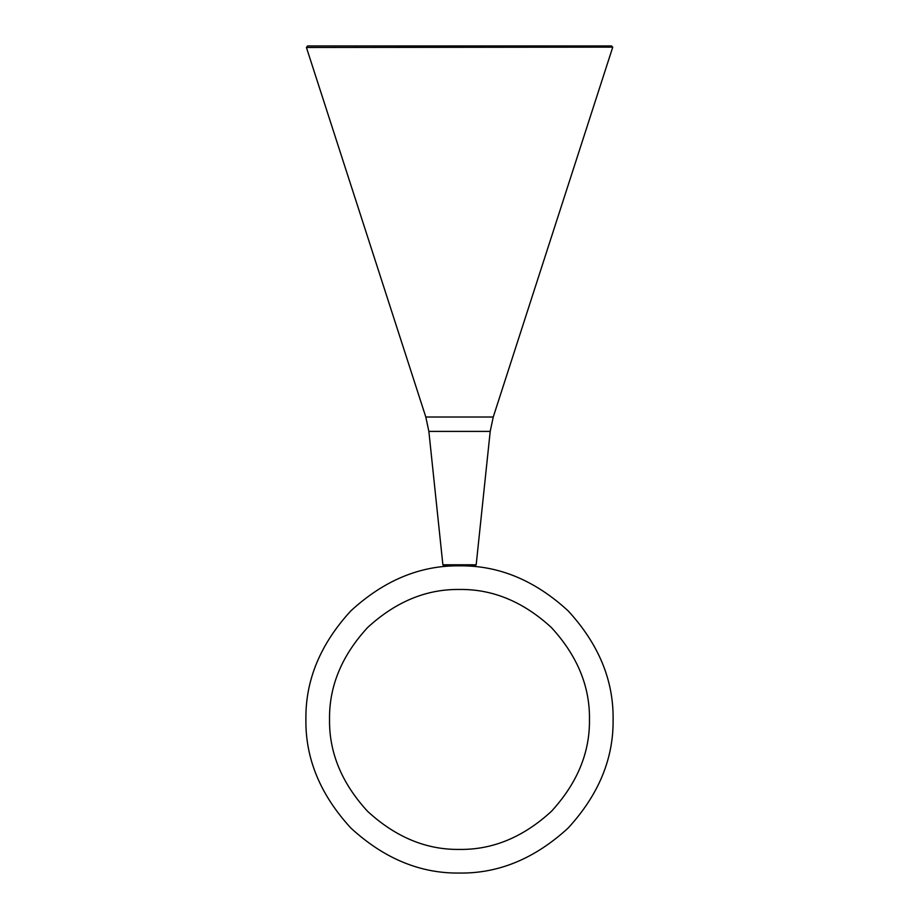 <?xml version="1.0" encoding="UTF-8"?>
<svg xmlns="http://www.w3.org/2000/svg" width="919" height="919" viewBox="0 0 919 919"><rect width="100%" height="100%" fill="white"/><g stroke="black" fill="none" stroke-linecap="round" stroke-linejoin="round"><path stroke-width="1.38" d="M307.543 45.95L611.514 45.95L612.697 47.133L306.429 47.489L307.543 45.95M442.878 564.783L476.18 564.783L475.008 565.84L444.049 565.84L442.878 564.783L428.863 431.402L425.807 417.019L306.429 47.489M476.18 564.783L490.206 431.402L493.25 417.019L612.64 47.489M329.53 719.451C329.082 686.275 341.776 655.638 367.6 627.539C395.698 601.715 426.324 589.022 459.5 589.47C492.676 589.022 523.302 601.715 551.4 627.539C577.224 655.638 589.918 686.275 589.47 719.451C589.918 752.615 577.224 783.252 551.4 811.351C523.302 837.175 492.676 849.868 459.5 849.42C426.324 849.868 395.698 837.175 367.6 811.351C341.776 783.252 329.082 752.615 329.53 719.451M305.901 719.451C305.372 680.244 320.363 644.035 350.886 610.836C384.096 580.314 420.293 565.311 459.5 565.84C498.707 565.311 534.904 580.314 568.114 610.836C598.637 644.035 613.628 680.244 613.099 719.451C613.628 758.646 598.637 794.855 568.114 828.065C534.904 858.576 498.707 873.578 459.5 873.05C420.293 873.578 384.096 858.576 350.886 828.065C320.363 794.855 305.372 758.646 305.901 719.451M425.807 417.019L493.25 417.019M490.206 431.402L428.863 431.402"/></g></svg>
